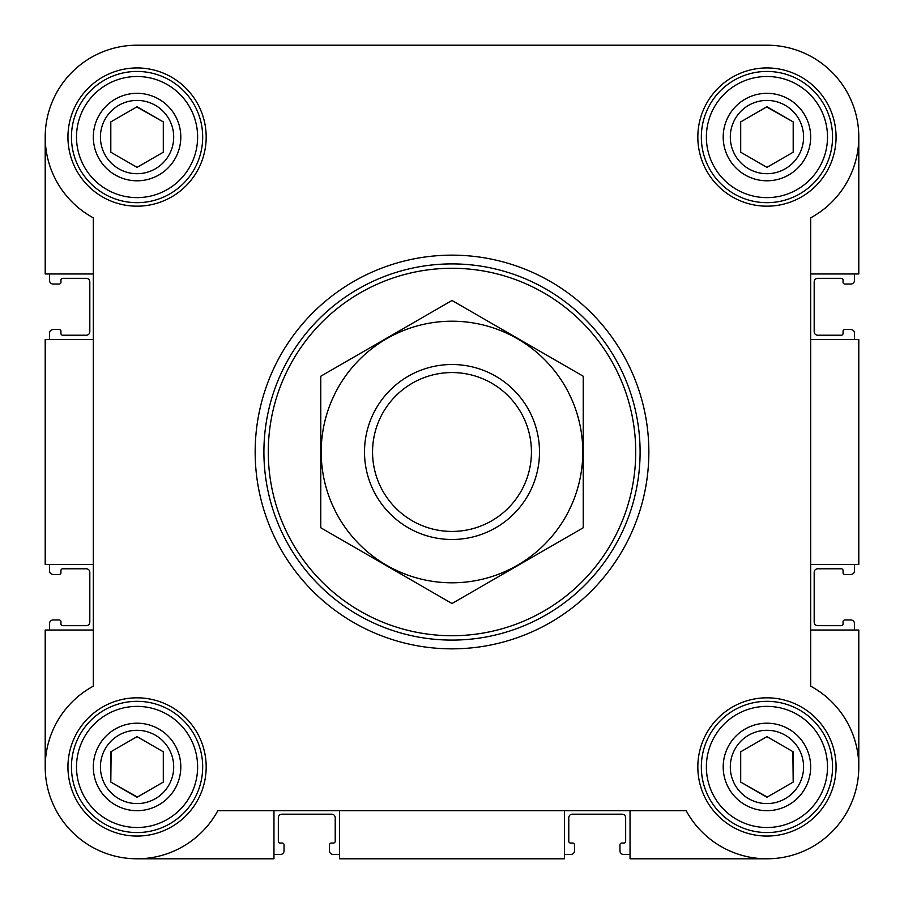 <?xml version="1.0" encoding="UTF-8"?>
<svg xmlns="http://www.w3.org/2000/svg" width="904" height="904" viewBox="0 0 904 904"><rect width="100%" height="100%" fill="white"/><g stroke="black" fill="none" stroke-linecap="round" stroke-linejoin="round"><path stroke-width="1.36" d="M307.654 45.2L137.058 45.2A91.858 91.858 0 0 0 93.315 217.83L93.315 686.17A91.858 91.858 0 0 0 72.105 831.895A91.858 91.858 0 0 0 217.83 810.685L686.17 810.685A91.858 91.858 0 0 0 831.895 831.895A91.858 91.858 0 0 0 810.685 686.17L810.685 217.83A91.858 91.858 0 0 0 766.942 45.2L594.866 45.2M449.107 45.2L377.635 45.2M45.2 137.058L45.2 273.968L93.315 273.968M630.031 810.685L630.031 858.8L766.942 858.8M564.412 810.685L564.412 858.8L339.588 858.8L339.588 810.685M810.685 273.968L858.8 273.968L858.8 137.058M810.685 339.588L858.8 339.588L858.8 564.412L810.685 564.412M93.315 630.031L45.2 630.031L45.2 766.942M766.942 45.2L137.058 45.2M67.947 137.058A69.111 69.111 0 0 1 171.613 77.202A69.111 69.111 0 0 1 171.613 196.914A69.111 69.111 0 0 1 67.947 137.058M67.947 766.942A69.111 69.111 0 0 1 171.613 707.086A69.111 69.111 0 0 1 171.613 826.798A69.111 69.111 0 0 1 67.947 766.942M697.831 766.942A69.111 69.111 0 0 1 801.498 707.086A69.111 69.111 0 0 1 801.498 826.798A69.111 69.111 0 0 1 697.831 766.942M697.831 137.058A69.111 69.111 0 0 1 801.498 77.202A69.111 69.111 0 0 1 801.498 196.914A69.111 69.111 0 0 1 697.831 137.058M273.968 810.685L273.968 858.8L137.058 858.8M810.685 630.031L858.8 630.031L858.8 766.942M93.315 339.588L45.2 339.588L45.2 564.412L93.315 564.412M49.573 273.968L49.573 280.534A3.503 3.503 0 0 0 53.076 284.025L59.201 284.025A1.751 1.751 0 0 0 60.952 282.285L60.952 280.093A1.751 1.751 0 0 1 62.692 278.342L86.321 278.342A3.503 3.503 0 0 1 89.812 281.845L89.812 331.712A3.503 3.503 0 0 1 86.321 335.214L62.692 335.214A1.751 1.751 0 0 1 60.952 333.463L60.952 331.271A1.751 1.751 0 0 0 59.201 329.519L53.076 329.519A3.503 3.503 0 0 0 49.573 333.022L49.573 339.588M49.573 564.412L49.573 570.978A3.503 3.503 0 0 0 53.076 574.481L59.201 574.481A1.751 1.751 0 0 0 60.952 572.729L60.952 570.537A1.751 1.751 0 0 1 62.692 568.785L86.321 568.785A3.503 3.503 0 0 1 89.812 572.288L89.812 622.155A3.503 3.503 0 0 1 86.321 625.658L62.692 625.658A1.751 1.751 0 0 1 60.952 623.907L60.952 621.715A1.751 1.751 0 0 0 59.201 619.974L53.076 619.974A3.503 3.503 0 0 0 49.573 623.466L49.573 630.031M854.427 630.031L854.427 623.466A3.503 3.503 0 0 0 850.924 619.974L844.799 619.974A1.751 1.751 0 0 0 843.048 621.715L843.048 623.907A1.751 1.751 0 0 1 841.308 625.658L817.679 625.658A3.503 3.503 0 0 1 814.188 622.155L814.188 572.288A3.503 3.503 0 0 1 817.679 568.785L841.308 568.785A1.751 1.751 0 0 1 843.048 570.537L843.048 572.729A1.751 1.751 0 0 0 844.799 574.481L850.924 574.481A3.503 3.503 0 0 0 854.427 570.978L854.427 564.412M854.427 339.588L854.427 333.022A3.503 3.503 0 0 0 850.924 329.519L844.799 329.519A1.751 1.751 0 0 0 843.048 331.271L843.048 333.463A1.751 1.751 0 0 1 841.308 335.214L817.679 335.214A3.503 3.503 0 0 1 814.188 331.712L814.188 281.845A3.503 3.503 0 0 1 817.679 278.342L841.308 278.342A1.751 1.751 0 0 1 843.048 280.093L843.048 282.285A1.751 1.751 0 0 0 844.799 284.025L850.924 284.025A3.503 3.503 0 0 0 854.427 280.534L854.427 273.968M273.968 854.427L280.534 854.427A3.503 3.503 0 0 0 284.025 850.924L284.025 844.799A1.751 1.751 0 0 0 282.285 843.048L280.093 843.048A1.751 1.751 0 0 1 278.342 841.308L278.342 817.679A3.503 3.503 0 0 1 281.845 814.188L331.712 814.188A3.503 3.503 0 0 1 335.214 817.679L335.214 841.308A1.751 1.751 0 0 1 333.463 843.048L331.271 843.048A1.751 1.751 0 0 0 329.519 844.799L329.519 850.924A3.503 3.503 0 0 0 333.022 854.427L339.588 854.427M564.412 854.427L570.978 854.427A3.503 3.503 0 0 0 574.481 850.924L574.481 844.799A1.751 1.751 0 0 0 572.729 843.048L570.537 843.048A1.751 1.751 0 0 1 568.785 841.308L568.785 817.679A3.503 3.503 0 0 1 572.288 814.188L622.155 814.188A3.503 3.503 0 0 1 625.658 817.679L625.658 841.308A1.751 1.751 0 0 1 623.907 843.048L621.715 843.048A1.751 1.751 0 0 0 619.974 844.799L619.974 850.924A3.503 3.503 0 0 0 623.466 854.427L630.031 854.427M706.374 137.058A60.557 60.557 0 0 1 797.226 84.614A60.557 60.557 0 0 1 797.226 189.501A60.557 60.557 0 0 1 706.374 137.058M723.2 137.058A43.742 43.742 0 0 1 788.808 99.18A43.742 43.742 0 0 1 788.808 174.935A43.742 43.742 0 0 1 723.2 137.058M701.334 137.058A65.608 65.608 0 0 1 799.746 80.23A65.608 65.608 0 0 1 799.746 193.885A65.608 65.608 0 0 1 701.334 137.058M76.501 137.058A60.557 60.557 0 0 1 167.342 84.614A60.557 60.557 0 0 1 167.342 189.501A60.557 60.557 0 0 1 76.501 137.058M93.315 137.058A43.742 43.742 0 0 1 158.934 99.18A43.742 43.742 0 0 1 158.934 174.935A43.742 43.742 0 0 1 93.315 137.058M71.45 137.058A65.608 65.608 0 0 1 169.862 80.23A65.608 65.608 0 0 1 169.862 193.885A65.608 65.608 0 0 1 71.45 137.058M76.501 766.942A60.557 60.557 0 0 1 167.342 714.499A60.557 60.557 0 0 1 167.342 819.386A60.557 60.557 0 0 1 76.501 766.942M93.315 766.942A43.742 43.742 0 0 1 158.934 729.065A43.742 43.742 0 0 1 158.934 804.82A43.742 43.742 0 0 1 93.315 766.942M71.45 766.942A65.608 65.608 0 0 1 169.862 710.115A65.608 65.608 0 0 1 169.862 823.77A65.608 65.608 0 0 1 71.45 766.942M706.374 766.942A60.557 60.557 0 0 1 797.226 714.499A60.557 60.557 0 0 1 797.226 819.386A60.557 60.557 0 0 1 706.374 766.942M723.2 766.942A43.742 43.742 0 0 1 788.808 729.065A43.742 43.742 0 0 1 788.808 804.82A43.742 43.742 0 0 1 723.2 766.942M701.334 766.942A65.608 65.608 0 0 1 799.746 710.115A65.608 65.608 0 0 1 799.746 823.77A65.608 65.608 0 0 1 701.334 766.942M730.308 137.058A36.635 36.635 0 0 1 785.26 105.327A36.635 36.635 0 0 1 785.26 168.788A36.635 36.635 0 0 1 730.308 137.058M740.692 121.904L740.692 152.211L766.942 167.364L793.192 152.211L793.192 121.904L766.942 106.751L740.692 121.904L740.692 152.211L766.942 167.364M730.308 766.942A36.635 36.635 0 0 1 785.26 735.212A36.635 36.635 0 0 1 785.26 798.673A36.635 36.635 0 0 1 730.308 766.942M740.692 751.789L740.692 782.096L766.942 797.249L793.192 782.096L793.192 751.789L766.942 736.636L740.692 751.789L740.692 782.096L767.259 797.068M100.423 766.942A36.635 36.635 0 0 1 155.375 735.212A36.635 36.635 0 0 1 155.375 798.673A36.635 36.635 0 0 1 100.423 766.942M111.124 751.608L110.808 782.096L137.058 797.249L163.308 782.096L163.308 751.789L137.058 736.636L110.808 751.789L110.808 782.096L137.374 797.068M100.423 137.058A36.635 36.635 0 0 1 155.375 105.327A36.635 36.635 0 0 1 155.375 168.788A36.635 36.635 0 0 1 100.423 137.058M110.808 121.904L110.808 152.211L137.058 167.364L163.308 152.211L163.308 121.904L137.058 106.751L110.808 121.904L110.808 152.211L137.058 167.364M793.192 152.211L793.192 121.904L766.626 106.932M163.308 152.211L163.308 121.904L136.741 106.932M163.308 782.096L163.308 751.789L137.058 736.636M793.192 782.096L792.876 751.608M268.285 452A183.715 183.715 0 0 1 543.858 292.896A183.715 183.715 0 0 1 543.858 611.104A183.715 183.715 0 0 1 268.285 452M263.911 452A188.088 188.088 0 0 1 546.05 289.11A188.088 188.088 0 0 1 546.05 614.889A188.088 188.088 0 0 1 263.911 452M255.165 452A196.835 196.835 0 0 1 550.423 281.528A196.835 196.835 0 0 1 550.423 622.472A196.835 196.835 0 0 1 255.165 452M372.561 452A79.439 79.439 0 0 1 491.719 383.206A79.439 79.439 0 0 1 491.719 520.794A79.439 79.439 0 0 1 372.561 452M364.515 452A87.485 87.485 0 0 1 495.742 376.233A87.485 87.485 0 0 1 495.742 527.766A87.485 87.485 0 0 1 364.515 452M452 321.214A130.786 130.786 0 0 1 565.271 517.393A130.786 130.786 0 0 1 338.729 517.393A130.786 130.786 0 0 1 452 321.214M583.227 527.766L583.227 376.233L452 300.478L320.773 376.233L320.773 527.766L452 603.522L583.227 527.766"/></g></svg>

